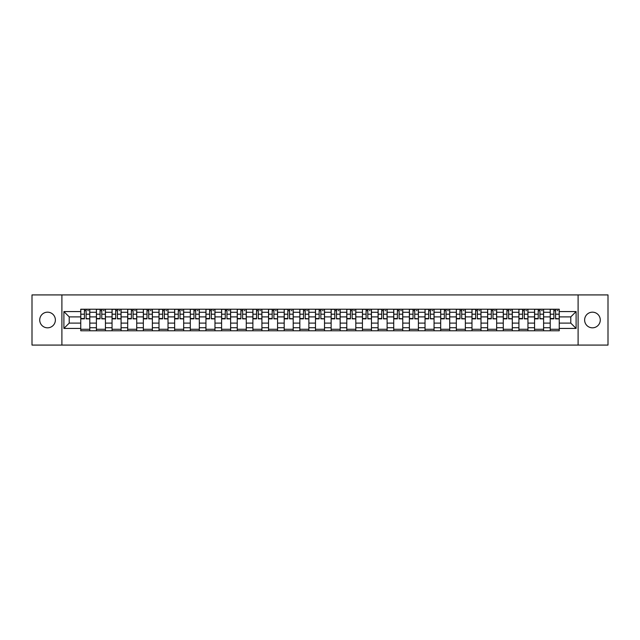 <?xml version="1.0" encoding="UTF-8"?>
<svg xmlns="http://www.w3.org/2000/svg" width="640" height="640" viewBox="0 0 640 640"><rect width="100%" height="100%" fill="white"/><g stroke="black" fill="none" stroke-linecap="round" stroke-linejoin="round"><path stroke-width="0.96" d="M592.448 312.176A7.824 7.824 0 0 0 584.624 320A7.824 7.824 0 0 0 592.448 327.824A7.824 7.824 0 0 0 600.272 320A7.824 7.824 0 0 0 592.448 312.176M47.552 312.176A7.824 7.824 0 0 0 39.728 320A7.824 7.824 0 0 0 47.552 327.824A7.824 7.824 0 0 0 55.376 320A7.824 7.824 0 0 0 47.552 312.176M578.104 345.08L608 345.08L608 294.92L32 294.92L32 345.08L578.104 345.08L578.104 294.92M96.4 330.784L96.4 312.272L89.784 312.272L89.784 330.784M89.784 312.272L89.784 309.216M96.4 312.272L96.4 309.216M105.432 309.216L105.432 330.784M112.048 330.784L112.048 309.216M121.08 309.216L121.08 330.784M127.696 330.784L127.696 309.216M136.728 309.216L136.728 330.784M143.344 330.784L143.344 309.216M152.376 309.216L152.376 330.784M159 330.784L159 309.216M168.024 309.216L168.024 330.784M174.648 330.784L174.648 309.216M183.672 309.216L183.672 330.784M190.296 330.784L190.296 309.216M199.32 309.216L199.32 330.784M205.944 330.784L205.944 309.216M214.968 309.216L214.968 330.784M221.592 330.784L221.592 309.216M230.624 309.216L230.624 330.784M237.24 330.784L237.24 309.216M246.272 309.216L246.272 330.784M252.888 330.784L252.888 309.216M261.92 309.216L261.92 330.784M268.536 330.784L268.536 309.216M277.568 309.216L277.568 330.784M284.192 330.784L284.192 309.216M293.216 309.216L293.216 330.784M299.84 330.784L299.84 309.216M308.864 309.216L308.864 330.784M315.488 330.784L315.488 309.216M324.512 309.216L324.512 330.784M331.136 330.784L331.136 309.216M340.16 309.216L340.16 330.784M346.784 330.784L346.784 309.216M355.808 309.216L355.808 330.784M362.432 330.784L362.432 309.216M371.464 309.216L371.464 330.784M378.08 330.784L378.08 309.216M387.112 309.216L387.112 330.784M393.728 330.784L393.728 309.216M402.76 309.216L402.76 330.784M409.376 330.784L409.376 309.216M418.408 309.216L418.408 330.784M425.032 330.784L425.032 309.216M434.056 309.216L434.056 330.784M440.68 330.784L440.68 309.216M449.704 309.216L449.704 330.784M456.328 330.784L456.328 309.216M465.352 309.216L465.352 330.784M471.976 330.784L471.976 309.216M481 309.216L481 330.784M487.624 330.784L487.624 309.216M496.656 309.216L496.656 330.784M503.272 330.784L503.272 309.216M512.304 309.216L512.304 330.784M518.92 330.784L518.92 309.216M527.952 309.216L527.952 330.784M534.568 330.784L534.568 309.216M543.6 309.216L543.6 330.784M550.216 330.784L550.216 309.216M550.216 323.112L543.6 323.112M534.568 323.112L527.952 323.112M518.92 323.112L512.304 323.112M503.272 323.112L496.656 323.112M487.624 323.112L481 323.112M471.976 323.112L465.352 323.112M456.328 323.112L449.704 323.112M440.68 323.112L434.056 323.112M425.032 323.112L418.408 323.112M409.376 323.112L402.76 323.112M393.728 323.112L387.112 323.112M378.08 323.112L371.464 323.112M362.432 323.112L355.808 323.112M346.784 323.112L340.16 323.112M331.136 323.112L324.512 323.112M315.488 323.112L308.864 323.112M299.84 323.112L293.216 323.112M284.192 323.112L277.568 323.112M268.536 323.112L261.92 323.112M252.888 323.112L246.272 323.112M237.24 323.112L230.624 323.112M221.592 323.112L214.968 323.112M205.944 323.112L199.32 323.112M190.296 323.112L183.672 323.112M174.648 323.112L168.024 323.112M159 323.112L152.376 323.112M143.344 323.112L136.728 323.112M127.696 323.112L121.08 323.112M112.048 323.112L105.432 323.112M96.4 323.112L89.784 323.112M550.216 316.888L543.6 316.888M534.568 316.888L527.952 316.888M518.92 316.888L512.304 316.888M503.272 316.888L496.656 316.888M487.624 316.888L481 316.888M471.976 316.888L465.352 316.888M456.328 316.888L449.704 316.888M440.68 316.888L434.056 316.888M425.032 316.888L418.408 316.888M409.376 316.888L402.76 316.888M393.728 316.888L387.112 316.888M378.08 316.888L371.464 316.888M362.432 316.888L355.808 316.888M346.784 316.888L340.16 316.888M331.136 316.888L324.512 316.888M315.488 316.888L308.864 316.888M299.84 316.888L293.216 316.888M284.192 316.888L277.568 316.888M268.536 316.888L261.92 316.888M252.888 316.888L246.272 316.888M237.24 316.888L230.624 316.888M221.592 316.888L214.968 316.888M205.944 316.888L199.32 316.888M190.296 316.888L183.672 316.888M174.648 316.888L168.024 316.888M159 316.888L152.376 316.888M143.344 316.888L136.728 316.888M127.696 316.888L121.08 316.888M112.048 316.888L105.432 316.888M96.4 316.888L89.784 316.888M69.216 323.112L80.752 323.112L80.752 316.888L69.216 316.888L69.216 323.112L63.896 328.424L63.896 311.576L80.752 311.576L80.752 316.888M559.248 316.888L559.248 323.112L570.784 323.112L570.784 316.888L559.248 316.888L559.248 309.216L80.752 309.216L80.752 311.576M559.248 311.576L576.104 311.576L576.104 328.424L559.248 328.424L559.248 323.112M80.752 323.112L80.752 330.784L559.248 330.784L559.248 328.424M80.752 328.424L63.896 328.424M61.896 345.08L61.896 294.92M89.784 329.28L80.752 329.28M84.416 310.72L86.12 310.72M105.432 329.28L96.4 329.28M100.064 310.72L101.768 310.72M121.08 329.28L112.048 329.28M115.712 310.72L117.416 310.72M136.728 329.28L127.696 329.28M131.36 310.72L133.064 310.72M152.376 329.28L143.344 329.28M147.008 310.72L148.712 310.72M168.024 329.28L159 329.28M162.656 310.72L164.36 310.72M183.672 329.28L174.648 329.28M178.304 310.72L180.016 310.72M199.32 329.28L190.296 329.28M193.96 310.72L195.664 310.72M214.968 329.28L205.944 329.28M209.608 310.72L211.312 310.72M230.624 329.28L221.592 329.28M225.256 310.72L226.96 310.72M246.272 329.28L237.24 329.28M240.904 310.72L242.608 310.72M261.92 329.28L252.888 329.28M256.552 310.72L258.256 310.72M277.568 329.28L268.536 329.28M272.2 310.72L273.904 310.72M293.216 329.28L284.192 329.28M287.848 310.72L289.552 310.72M308.864 329.28L299.84 329.28M303.496 310.72L305.2 310.72M324.512 329.28L315.488 329.28M319.144 310.72L320.856 310.72M340.16 329.28L331.136 329.28M334.8 310.72L336.504 310.72M355.808 329.28L346.784 329.28M350.448 310.72L352.152 310.72M371.464 329.28L362.432 329.28M366.096 310.72L367.8 310.72M387.112 329.28L378.08 329.28M381.744 310.72L383.448 310.72M402.76 329.28L393.728 329.28M397.392 310.72L399.096 310.72M418.408 329.28L409.376 329.28M413.04 310.72L414.744 310.72M434.056 329.28L425.032 329.28M428.688 310.72L430.392 310.72M449.704 329.28L440.68 329.28M444.336 310.72L446.04 310.72M465.352 329.28L456.328 329.28M459.984 310.72L461.696 310.72M481 329.28L471.976 329.28M475.64 310.72L477.344 310.72M496.656 329.28L487.624 329.28M491.288 310.72L492.992 310.72M512.304 329.28L503.272 329.28M506.936 310.72L508.64 310.72M527.952 329.28L518.92 329.28M522.584 310.72L524.288 310.72M543.6 329.28L534.568 329.28M538.232 310.72L539.936 310.72M559.248 329.28L550.216 329.28M553.88 310.72L555.584 310.72M63.896 311.576L69.216 316.888M570.784 323.112L576.104 328.424M570.784 316.888L576.104 311.576M86.12 318.504L89.728 318.848L86.12 318.848L86.12 309.32L89.728 309.32L87.728 309.32M89.728 318.504L89.728 309.32M84.416 310.624L86.12 310.624M87.728 310.624L88.424 310.624M87.576 309.32L80.8 309.32L80.8 318.848L84.416 318.848L84.416 309.32L82.96 309.32M101.768 318.504L105.376 318.848L101.768 318.848L101.768 309.32L105.376 309.32L103.376 309.32M105.376 318.504L105.376 309.32M100.064 310.624L101.768 310.624M103.376 310.624L104.072 310.624M103.224 309.32L96.448 309.32L96.448 318.848L100.064 318.848L100.064 309.32L98.608 309.32M117.416 318.504L121.032 318.848L117.416 318.848L117.416 309.32L121.032 309.32L119.024 309.32M121.032 318.504L121.032 309.32M115.712 310.624L117.416 310.624M119.024 310.624L119.728 310.624M118.872 309.32L112.104 309.32L112.104 318.848L115.712 318.848L115.712 309.32L114.256 309.32M133.064 318.504L136.68 318.848L133.064 318.848L133.064 309.32L136.68 309.32L134.672 309.32M136.68 318.504L136.68 309.32M131.36 310.624L133.064 310.624M134.672 310.624L135.376 310.624M134.52 309.32L127.752 309.32L127.752 318.848L131.36 318.848L131.36 309.32L129.904 309.32M148.712 318.504L152.328 318.848L148.712 318.848L148.712 309.32L152.328 309.32L150.32 309.32M152.328 318.504L152.328 309.32M147.008 310.624L148.712 310.624M150.32 310.624L151.024 310.624M150.168 309.32L143.4 309.32L143.4 318.848L147.008 318.848L147.008 309.32L145.552 309.32M164.36 318.504L167.976 318.848L164.36 318.848L164.36 309.32L167.976 309.32L165.968 309.32M167.976 318.504L167.976 309.32M162.656 310.624L164.36 310.624M165.968 310.624L166.672 310.624M165.816 309.32L159.048 309.32L159.048 318.848L162.656 318.848L162.656 309.32L161.2 309.32M180.016 318.504L183.624 318.848L180.016 318.848L180.016 309.32L183.624 309.32L181.616 309.32M183.624 318.504L183.624 309.32M178.304 310.624L180.016 310.624M181.616 310.624L182.32 310.624M181.464 309.32L174.696 309.32L174.696 318.848L178.304 318.848L178.304 309.32L176.856 309.32M195.664 318.504L199.272 318.848L195.664 318.848L195.664 309.32L199.272 309.32L197.264 309.32M199.272 318.504L199.272 309.32M193.96 310.624L195.664 310.624M197.264 310.624L197.968 310.624M197.112 309.32L190.344 309.32L190.344 318.848L193.96 318.848L193.96 309.32L192.504 309.32M211.312 318.504L214.92 318.848L211.312 318.848L211.312 309.32L214.92 309.32L212.912 309.32M214.92 318.504L214.92 309.32M209.608 310.624L211.312 310.624M212.912 310.624L213.616 310.624M212.768 309.32L205.992 309.32L205.992 318.848L209.608 318.848L209.608 309.32L208.152 309.32M226.96 318.504L230.568 318.848L226.96 318.848L226.96 309.32L230.568 309.32L228.568 309.32M230.568 318.504L230.568 309.32M225.256 310.624L226.96 310.624M228.568 310.624L229.264 310.624M228.416 309.32L221.64 309.32L221.64 318.848L225.256 318.848L225.256 309.32L223.8 309.32M242.608 318.504L246.216 318.848L242.608 318.848L242.608 309.32L246.216 309.32L244.216 309.32M246.216 318.504L246.216 309.32M240.904 310.624L242.608 310.624M244.216 310.624L244.912 310.624M244.064 309.32L237.288 309.32L237.288 318.848L240.904 318.848L240.904 309.32L239.448 309.32M258.256 318.504L261.872 318.848L258.256 318.848L258.256 309.32L261.872 309.32L259.864 309.32M261.872 318.504L261.872 309.32M256.552 310.624L258.256 310.624M259.864 310.624L260.568 310.624M259.712 309.32L252.944 309.32L252.944 318.848L256.552 318.848L256.552 309.32L255.096 309.32M273.904 318.504L277.52 318.848L273.904 318.848L273.904 309.32L277.52 309.32L275.512 309.32M277.52 318.504L277.52 309.32M272.2 310.624L273.904 310.624M275.512 310.624L276.216 310.624M275.36 309.32L268.592 309.32L268.592 318.848L272.2 318.848L272.2 309.32L270.744 309.32M289.552 318.504L293.168 318.848L289.552 318.848L289.552 309.32L293.168 309.32L291.16 309.32M293.168 318.504L293.168 309.32M287.848 310.624L289.552 310.624M291.16 310.624L291.864 310.624M291.008 309.32L284.24 309.32L284.24 318.848L287.848 318.848L287.848 309.32L286.392 309.32M305.2 318.504L308.816 318.848L305.2 318.848L305.2 309.32L308.816 309.32L306.808 309.32M308.816 318.504L308.816 309.32M303.496 310.624L305.2 310.624M306.808 310.624L307.512 310.624M306.656 309.32L299.888 309.32L299.888 318.848L303.496 318.848L303.496 309.32L302.04 309.32M320.856 318.504L324.464 318.848L320.856 318.848L320.856 309.32L324.464 309.32L322.456 309.32M324.464 318.504L324.464 309.32M319.144 310.624L320.856 310.624M322.456 310.624L323.16 310.624M322.304 309.32L315.536 309.32L315.536 318.848L319.144 318.848L319.144 309.32L317.696 309.32M336.504 318.504L340.112 318.848L336.504 318.848L336.504 309.32L340.112 309.32L338.104 309.32M340.112 318.504L340.112 309.32M334.8 310.624L336.504 310.624M338.104 310.624L338.808 310.624M337.96 309.32L331.184 309.32L331.184 318.848L334.8 318.848L334.8 309.32L333.344 309.32M352.152 318.504L355.76 318.848L352.152 318.848L352.152 309.32L355.76 309.32L353.752 309.32M355.76 318.504L355.76 309.32M350.448 310.624L352.152 310.624M353.752 310.624L354.456 310.624M353.608 309.32L346.832 309.32L346.832 318.848L350.448 318.848L350.448 309.32L348.992 309.32M367.8 318.504L371.408 318.848L367.8 318.848L367.8 309.32L371.408 309.32L369.408 309.32M371.408 318.504L371.408 309.32M366.096 310.624L367.8 310.624M369.408 310.624L370.104 310.624M369.256 309.32L362.48 309.32L362.48 318.848L366.096 318.848L366.096 309.32L364.64 309.32M383.448 318.504L387.056 318.848L383.448 318.848L383.448 309.32L387.056 309.32L385.056 309.32M387.056 318.504L387.056 309.32M381.744 310.624L383.448 310.624M385.056 310.624L385.752 310.624M384.904 309.32L378.128 309.32L378.128 318.848L381.744 318.848L381.744 309.32L380.288 309.32M399.096 318.504L402.712 318.848L399.096 318.848L399.096 309.32L402.712 309.32L400.704 309.32M402.712 318.504L402.712 309.32M397.392 310.624L399.096 310.624M400.704 310.624L401.408 310.624M400.552 309.32L393.784 309.32L393.784 318.848L397.392 318.848L397.392 309.32L395.936 309.32M414.744 318.504L418.36 318.848L414.744 318.848L414.744 309.32L418.36 309.32L416.352 309.32M418.36 318.504L418.36 309.32M413.04 310.624L414.744 310.624M416.352 310.624L417.056 310.624M416.2 309.32L409.432 309.32L409.432 318.848L413.04 318.848L413.04 309.32L411.584 309.32M430.392 318.504L434.008 318.848L430.392 318.848L430.392 309.32L434.008 309.32L432 309.32M434.008 318.504L434.008 309.32M428.688 310.624L430.392 310.624M432 310.624L432.704 310.624M431.848 309.32L425.08 309.32L425.08 318.848L428.688 318.848L428.688 309.32L427.232 309.32M446.04 318.504L449.656 318.848L446.04 318.848L446.04 309.32L449.656 309.32L447.648 309.32M449.656 318.504L449.656 309.32M444.336 310.624L446.04 310.624M447.648 310.624L448.352 310.624M447.496 309.32L440.728 309.32L440.728 318.848L444.336 318.848L444.336 309.32L442.888 309.32M461.696 318.504L465.304 318.848L461.696 318.848L461.696 309.32L465.304 309.32L463.296 309.32M465.304 318.504L465.304 309.32M459.984 310.624L461.696 310.624M463.296 310.624L464 310.624M463.144 309.32L456.376 309.32L456.376 318.848L459.984 318.848L459.984 309.32L458.536 309.32M477.344 318.504L480.952 318.848L477.344 318.848L477.344 309.32L480.952 309.32L478.944 309.32M480.952 318.504L480.952 309.32M475.64 310.624L477.344 310.624M478.944 310.624L479.648 310.624M478.8 309.32L472.024 309.32L472.024 318.848L475.64 318.848L475.64 309.32L474.184 309.32M492.992 318.504L496.6 318.848L492.992 318.848L492.992 309.32L496.6 309.32L494.592 309.32M496.6 318.504L496.6 309.32M491.288 310.624L492.992 310.624M494.592 310.624L495.296 310.624M494.448 309.32L487.672 309.32L487.672 318.848L491.288 318.848L491.288 309.32L489.832 309.32M508.64 318.504L512.248 318.848L508.64 318.848L508.64 309.32L512.248 309.32L510.248 309.32M512.248 318.504L512.248 309.32M506.936 310.624L508.64 310.624M510.248 310.624L510.944 310.624M510.096 309.32L503.32 309.32L503.32 318.848L506.936 318.848L506.936 309.32L505.48 309.32M524.288 318.504L527.896 318.848L524.288 318.848L524.288 309.32L527.896 309.32L525.896 309.32M527.896 318.504L527.896 309.32M522.584 310.624L524.288 310.624M525.896 310.624L526.592 310.624M525.744 309.32L518.968 309.32L518.968 318.848L522.584 318.848L522.584 309.32L521.128 309.32M539.936 318.504L543.552 318.848L539.936 318.848L539.936 309.32L543.552 309.32L541.544 309.32M543.552 318.504L543.552 309.32M538.232 310.624L539.936 310.624M541.544 310.624L542.248 310.624M541.392 309.32L534.624 309.32L534.624 318.848L538.232 318.848L538.232 309.32L536.776 309.32M555.584 318.504L559.2 318.848L555.584 318.848L555.584 309.32L559.2 309.32L557.192 309.32M559.2 318.504L559.2 309.32M553.88 310.624L555.584 310.624M557.192 310.624L557.896 310.624M557.04 309.32L550.272 309.32L550.272 318.848L553.88 318.848L553.88 309.32L552.424 309.32M534.568 312.272L527.952 312.272M518.92 312.272L512.304 312.272M503.272 312.272L496.656 312.272M487.624 312.272L481 312.272M471.976 312.272L465.352 312.272M456.328 312.272L449.704 312.272M440.68 312.272L434.056 312.272M425.032 312.272L418.408 312.272M409.376 312.272L402.76 312.272M393.728 312.272L387.112 312.272M378.08 312.272L371.464 312.272M362.432 312.272L355.808 312.272M346.784 312.272L340.16 312.272M331.136 312.272L324.512 312.272M315.488 312.272L308.864 312.272M299.84 312.272L293.216 312.272M284.192 312.272L277.568 312.272M268.536 312.272L261.92 312.272M252.888 312.272L246.272 312.272M237.24 312.272L230.624 312.272M221.592 312.272L214.968 312.272M205.944 312.272L199.32 312.272M190.296 312.272L183.672 312.272M174.648 312.272L168.024 312.272M159 312.272L152.376 312.272M143.344 312.272L136.728 312.272M127.696 312.272L121.08 312.272M112.048 312.272L105.432 312.272M550.216 312.272L543.6 312.272M534.568 327.728L527.952 327.728M518.92 327.728L512.304 327.728M503.272 327.728L496.656 327.728M487.624 327.728L481 327.728M471.976 327.728L465.352 327.728M456.328 327.728L449.704 327.728M440.68 327.728L434.056 327.728M425.032 327.728L418.408 327.728M409.376 327.728L402.76 327.728M393.728 327.728L387.112 327.728M378.08 327.728L371.464 327.728M362.432 327.728L355.808 327.728M346.784 327.728L340.16 327.728M331.136 327.728L324.512 327.728M315.488 327.728L308.864 327.728M299.84 327.728L293.216 327.728M284.192 327.728L277.568 327.728M268.536 327.728L261.92 327.728M252.888 327.728L246.272 327.728M237.24 327.728L230.624 327.728M221.592 327.728L214.968 327.728M205.944 327.728L199.32 327.728M190.296 327.728L183.672 327.728M174.648 327.728L168.024 327.728M159 327.728L152.376 327.728M143.344 327.728L136.728 327.728M127.696 327.728L121.08 327.728M112.048 327.728L105.432 327.728M96.4 327.728L89.784 327.728M550.216 327.728L543.6 327.728M86.12 314.192L89.728 314.192M80.8 318.504L84.416 318.504M80.8 314.192L84.416 314.192M101.768 314.192L105.376 314.192M96.448 318.504L100.064 318.504M96.448 314.192L100.064 314.192M117.416 314.192L121.032 314.192M112.104 318.504L115.712 318.504M112.104 314.192L115.712 314.192M133.064 314.192L136.68 314.192M127.752 318.504L131.36 318.504M127.752 314.192L131.36 314.192M148.712 314.192L152.328 314.192M143.4 318.504L147.008 318.504M143.4 314.192L147.008 314.192M164.36 314.192L167.976 314.192M159.048 318.504L162.656 318.504M159.048 314.192L162.656 314.192M180.016 314.192L183.624 314.192M174.696 318.504L178.304 318.504M174.696 314.192L178.304 314.192M195.664 314.192L199.272 314.192M190.344 318.504L193.96 318.504M190.344 314.192L193.96 314.192M211.312 314.192L214.92 314.192M205.992 318.504L209.608 318.504M205.992 314.192L209.608 314.192M226.96 314.192L230.568 314.192M221.64 318.504L225.256 318.504M221.64 314.192L225.256 314.192M242.608 314.192L246.216 314.192M237.288 318.504L240.904 318.504M237.288 314.192L240.904 314.192M258.256 314.192L261.872 314.192M252.944 318.504L256.552 318.504M252.944 314.192L256.552 314.192M273.904 314.192L277.52 314.192M268.592 318.504L272.2 318.504M268.592 314.192L272.2 314.192M289.552 314.192L293.168 314.192M284.24 318.504L287.848 318.504M284.24 314.192L287.848 314.192M305.2 314.192L308.816 314.192M299.888 318.504L303.496 318.504M299.888 314.192L303.496 314.192M320.856 314.192L324.464 314.192M315.536 318.504L319.144 318.504M315.536 314.192L319.144 314.192M336.504 314.192L340.112 314.192M331.184 318.504L334.8 318.504M331.184 314.192L334.8 314.192M352.152 314.192L355.76 314.192M346.832 318.504L350.448 318.504M346.832 314.192L350.448 314.192M367.8 314.192L371.408 314.192M362.48 318.504L366.096 318.504M362.48 314.192L366.096 314.192M383.448 314.192L387.056 314.192M378.128 318.504L381.744 318.504M378.128 314.192L381.744 314.192M399.096 314.192L402.712 314.192M393.784 318.504L397.392 318.504M393.784 314.192L397.392 314.192M414.744 314.192L418.36 314.192M409.432 318.504L413.04 318.504M409.432 314.192L413.04 314.192M430.392 314.192L434.008 314.192M425.08 318.504L428.688 318.504M425.08 314.192L428.688 314.192M446.04 314.192L449.656 314.192M440.728 318.504L444.336 318.504M440.728 314.192L444.336 314.192M461.696 314.192L465.304 314.192M456.376 318.504L459.984 318.504M456.376 314.192L459.984 314.192M477.344 314.192L480.952 314.192M472.024 318.504L475.64 318.504M472.024 314.192L475.64 314.192M492.992 314.192L496.6 314.192M487.672 318.504L491.288 318.504M487.672 314.192L491.288 314.192M508.64 314.192L512.248 314.192M503.32 318.504L506.936 318.504M503.32 314.192L506.936 314.192M524.288 314.192L527.896 314.192M518.968 318.504L522.584 318.504M518.968 314.192L522.584 314.192M539.936 314.192L543.552 314.192M534.624 318.504L538.232 318.504M534.624 314.192L538.232 314.192M555.584 314.192L559.2 314.192M550.272 318.504L553.88 318.504M550.272 314.192L553.88 314.192"/></g></svg>
